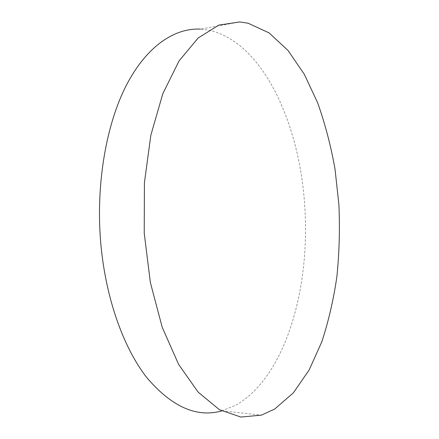 <?xml version="1.0" encoding="UTF-8"?>
<svg xmlns="http://www.w3.org/2000/svg" width="439" height="439" viewBox="0 0 439 439"><rect width="100%" height="100%" fill="white"/><g stroke="black" fill="none" stroke-linecap="round" stroke-linejoin="round"><path stroke-width="0.33" stroke-dasharray="2.19 1.65" d="M221.695 410.937L236.155 404.988C286.102 376.014 310.395 287.369 304.743 206.215C299.881 125.159 263.779 42.594 209.189 30.214L200.491 29.111L239.809 21.95M222.139 410.816L261.424 415.146"/><path stroke-width="0.66" d="M274.71 409.027L293.384 392.823L309.138 369.978L321.705 342.058C328.509 321.458 333.58 299.557 336.922 276.361C339.292 252.76 339.956 228.9 338.913 204.777L335.023 169.13C330.88 145.808 325.085 123.699 317.644 102.792L304.282 74.24L287.995 50.447L269.091 32.898L248.084 23.212L239.809 21.95L218.929 25.078L198.258 37.897L179.074 60.895L162.792 93.776L150.84 135.212L144.415 182.772L144.228 233.125L150.357 282.502L162.205 327.253L178.635 364.447L198.198 392.186L219.385 409.669L240.835 417.05L261.424 415.146L274.71 409.027M200.491 29.111C174.706 27.86 146.867 45.93 126.58 84.842C106.436 123.782 95.889 183.063 100.597 241.236C105.179 296.857 123.167 347.337 146.653 377.408C171.545 406.75 196.562 417.928 221.695 410.937"/></g></svg>
